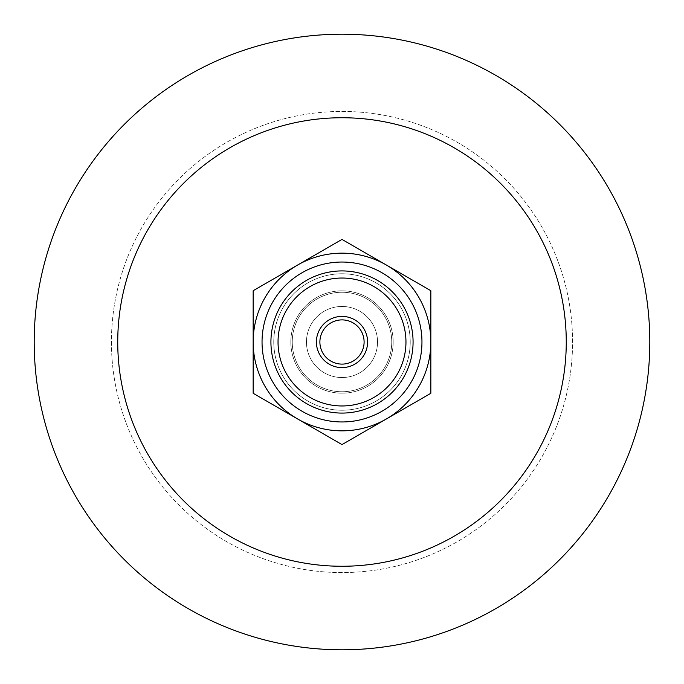 <?xml version="1.0" encoding="UTF-8"?>
<svg xmlns="http://www.w3.org/2000/svg" width="684" height="684" viewBox="0 0 684 684"><rect width="100%" height="100%" fill="white"/><g stroke="black" fill="none" stroke-linecap="round" stroke-linejoin="round"><path stroke-width="0.51" stroke-dasharray="3.42 2.56" d="M377.534 342A35.534 35.534 0 0 0 324.233 311.22A35.534 35.534 0 0 0 324.233 372.78A35.534 35.534 0 0 0 377.534 342A35.534 35.534 0 0 1 324.233 372.78A35.534 35.534 0 0 1 324.233 311.22A35.534 35.534 0 0 1 377.534 342A35.534 35.534 0 0 0 324.233 311.22A35.534 35.534 0 0 0 324.233 372.78A35.534 35.534 0 0 0 377.534 342A35.534 35.534 0 0 0 324.233 311.22A35.534 35.534 0 0 0 324.233 372.78A35.534 35.534 0 0 0 377.534 342A35.534 35.534 0 0 1 342 377.534A35.534 35.534 0 0 1 306.466 342A35.534 35.534 0 0 1 342 306.466A35.534 35.534 0 0 1 377.534 342A35.534 35.534 0 0 1 342 377.534A35.534 35.534 0 0 1 306.466 342A35.534 35.534 0 0 1 342 306.466A35.534 35.534 0 0 1 377.534 342A35.534 35.534 0 0 0 342 306.466A35.534 35.534 0 0 0 306.466 342A35.534 35.534 0 0 0 342 377.534A35.534 35.534 0 0 0 377.534 342A35.534 35.534 0 0 0 342 306.466A35.534 35.534 0 0 0 306.466 342A35.534 35.534 0 0 0 342 377.534A35.534 35.534 0 0 0 377.534 342M649.8 342A307.8 307.8 0 0 0 342 34.2A307.8 307.8 0 0 0 34.2 342A307.8 307.8 0 0 0 342 649.8A307.8 307.8 0 0 0 649.8 342M111.432 342A230.568 230.568 0 0 0 342 572.568A230.568 230.568 0 0 0 572.568 342A230.568 230.568 0 0 0 342 111.432A230.568 230.568 0 0 0 111.432 342A230.568 230.568 0 0 0 342 572.568A230.568 230.568 0 0 0 572.568 342A230.568 230.568 0 0 0 342 111.432A230.568 230.568 0 0 0 111.432 342M364.102 342A22.102 22.102 0 0 0 330.945 322.857A22.102 22.102 0 0 0 330.945 361.143A22.102 22.102 0 0 0 364.102 342M367.59 342A25.59 25.59 0 0 0 329.209 319.838A25.59 25.59 0 0 0 329.209 364.162A25.59 25.59 0 0 0 367.59 342A25.59 25.59 0 0 0 342 316.41A25.59 25.59 0 0 0 316.41 342A25.59 25.59 0 0 0 342 367.59A25.59 25.59 0 0 0 367.59 342A25.59 25.59 0 0 1 329.209 364.162A25.59 25.59 0 0 1 329.209 319.838A25.59 25.59 0 0 1 367.59 342M278.037 342A63.963 63.963 0 0 0 342 405.963A63.963 63.963 0 0 0 405.963 342A63.963 63.963 0 0 0 342 278.037A63.963 63.963 0 0 0 278.037 342A63.963 63.963 0 0 0 342 405.963A63.963 63.963 0 0 0 405.963 342A63.963 63.963 0 0 0 342 278.037A63.963 63.963 0 0 0 278.037 342A63.963 63.963 0 0 1 342 278.037A63.963 63.963 0 0 1 405.963 342A63.963 63.963 0 0 1 342 405.963A63.963 63.963 0 0 1 278.037 342M270.924 342A71.076 71.076 0 0 0 342 413.076A71.076 71.076 0 0 0 413.076 342A71.076 71.076 0 0 0 342 270.924A71.076 71.076 0 0 0 270.924 342A71.076 71.076 0 0 0 342 413.076A71.076 71.076 0 0 0 413.076 342A71.076 71.076 0 0 0 342 270.924A71.076 71.076 0 0 0 270.924 342A71.076 71.076 0 0 1 342 270.924A71.076 71.076 0 0 1 413.076 342A71.076 71.076 0 0 1 342 413.076A71.076 71.076 0 0 1 270.924 342M292.248 342A49.752 49.752 0 0 0 342 391.752A49.752 49.752 0 0 0 391.752 342A49.752 49.752 0 0 0 342 292.248A49.752 49.752 0 0 0 292.248 342A49.752 49.752 0 0 0 342 391.752A49.752 49.752 0 0 0 391.752 342A49.752 49.752 0 0 0 342 292.248A49.752 49.752 0 0 0 292.248 342A49.752 49.752 0 0 1 342 292.248A49.752 49.752 0 0 1 391.752 342A49.752 49.752 0 0 1 342 391.752A49.752 49.752 0 0 1 292.248 342A49.752 49.752 0 0 1 342 292.248A49.752 49.752 0 0 1 391.752 342A49.752 49.752 0 0 1 342 391.752A49.752 49.752 0 0 1 292.248 342M386.315 316.41A51.172 51.172 0 0 1 367.59 386.315A51.172 51.172 0 0 1 297.685 367.59A51.172 51.172 0 0 1 316.41 297.685A51.172 51.172 0 0 1 386.315 316.41A51.172 51.172 0 0 0 316.41 297.685A51.172 51.172 0 0 0 297.685 367.59A51.172 51.172 0 0 0 367.59 386.315A51.172 51.172 0 0 0 386.315 316.41M401.089 307.886A68.229 68.229 0 0 1 376.114 401.089A68.229 68.229 0 0 1 282.911 376.114A68.229 68.229 0 0 1 307.886 282.911A68.229 68.229 0 0 1 401.089 307.886A68.229 68.229 0 0 1 376.114 401.089A68.229 68.229 0 0 1 282.911 376.114A68.229 68.229 0 0 1 307.886 282.911A68.229 68.229 0 0 1 401.089 307.886A68.229 68.229 0 0 1 376.114 401.089A68.229 68.229 0 0 1 282.911 376.114A68.229 68.229 0 0 1 307.886 282.911A68.229 68.229 0 0 1 401.089 307.886M411.246 302.02A79.96 79.96 0 0 1 381.98 411.246A79.96 79.96 0 0 1 272.754 381.98A79.96 79.96 0 0 1 302.02 272.754A79.96 79.96 0 0 1 411.246 302.02M342 239.417L297.583 265.059A88.843 88.843 0 0 1 386.417 265.059L342 239.417L386.417 265.059A88.843 88.843 0 0 1 386.417 418.941A88.843 88.843 0 0 1 253.157 342A88.843 88.843 0 0 1 297.583 265.059L253.157 290.709L253.157 393.291L342 444.583L430.843 393.291L430.843 290.709L386.417 265.059A88.843 88.843 0 0 0 253.157 342A88.843 88.843 0 0 0 386.417 418.941L342 444.583L253.157 393.291L253.157 290.709L342 239.417L253.157 290.709L253.157 342A88.843 88.843 0 0 1 386.417 265.059L430.843 290.709L430.843 342A88.843 88.843 0 0 0 386.417 265.059L342 239.417M386.315 367.59A51.172 51.172 0 0 0 367.59 297.685A51.172 51.172 0 0 0 297.685 316.41A51.172 51.172 0 0 0 316.41 386.315A51.172 51.172 0 0 0 386.315 367.59A51.172 51.172 0 0 1 316.41 386.315A51.172 51.172 0 0 1 297.685 316.41A51.172 51.172 0 0 1 367.59 297.685A51.172 51.172 0 0 1 386.315 367.59M401.089 376.114A68.229 68.229 0 0 0 376.114 282.911A68.229 68.229 0 0 0 282.911 307.886A68.229 68.229 0 0 0 307.886 401.089A68.229 68.229 0 0 0 401.089 376.114A68.229 68.229 0 0 0 376.114 282.911A68.229 68.229 0 0 0 282.911 307.886A68.229 68.229 0 0 0 307.886 401.089A68.229 68.229 0 0 0 401.089 376.114A68.229 68.229 0 0 0 376.114 282.911A68.229 68.229 0 0 0 282.911 307.886A68.229 68.229 0 0 0 307.886 401.089A68.229 68.229 0 0 0 401.089 376.114M411.246 381.98A79.96 79.96 0 0 0 381.98 272.754A79.96 79.96 0 0 0 272.754 302.02A79.96 79.96 0 0 0 302.02 411.246A79.96 79.96 0 0 0 411.246 381.98A79.96 79.96 0 0 0 381.98 272.754A79.96 79.96 0 0 0 272.754 302.02A79.96 79.96 0 0 0 302.02 411.246A79.96 79.96 0 0 0 411.246 381.98M430.843 342L430.843 393.291L386.417 418.941A88.843 88.843 0 0 0 430.843 342L430.843 290.709L386.417 265.059A88.843 88.843 0 0 1 386.417 418.941A88.843 88.843 0 0 1 253.157 342L253.157 393.291L342 444.583L430.843 393.291L430.843 342"/><path stroke-width="1.03" d="M34.2 342A307.8 307.8 0 0 0 342 649.8A307.8 307.8 0 0 0 649.8 342A307.8 307.8 0 0 0 342 34.2A307.8 307.8 0 0 0 34.2 342M117.742 342A224.258 224.258 0 0 0 342 566.258A224.258 224.258 0 0 0 566.258 342A224.258 224.258 0 0 0 342 117.742A224.258 224.258 0 0 0 117.742 342M364.102 342A22.102 22.102 0 0 1 330.945 361.143A22.102 22.102 0 0 1 330.945 322.857A22.102 22.102 0 0 1 364.102 342M367.59 342A25.59 25.59 0 0 1 342 367.59A25.59 25.59 0 0 1 316.41 342A25.59 25.59 0 0 1 342 316.41A25.59 25.59 0 0 1 367.59 342M278.037 342A63.963 63.963 0 0 1 342 278.037A63.963 63.963 0 0 1 405.963 342A63.963 63.963 0 0 1 342 405.963A63.963 63.963 0 0 1 278.037 342M270.924 342A71.076 71.076 0 0 1 342 270.924A71.076 71.076 0 0 1 413.076 342A71.076 71.076 0 0 1 342 413.076A71.076 71.076 0 0 1 270.924 342M411.246 302.02A79.96 79.96 0 0 1 381.98 411.246A79.96 79.96 0 0 1 272.754 381.98A79.96 79.96 0 0 1 302.02 272.754A79.96 79.96 0 0 1 411.246 302.02M342 444.583L253.157 393.291L253.157 342A88.843 88.843 0 0 0 386.417 418.941L342 444.583M430.843 393.291L386.417 418.941A88.843 88.843 0 0 0 430.843 342L430.843 393.291M430.843 290.709L430.843 342A88.843 88.843 0 0 0 297.583 265.059A88.843 88.843 0 0 0 253.157 342L253.157 290.709L342 239.417L430.843 290.709"/></g></svg>
